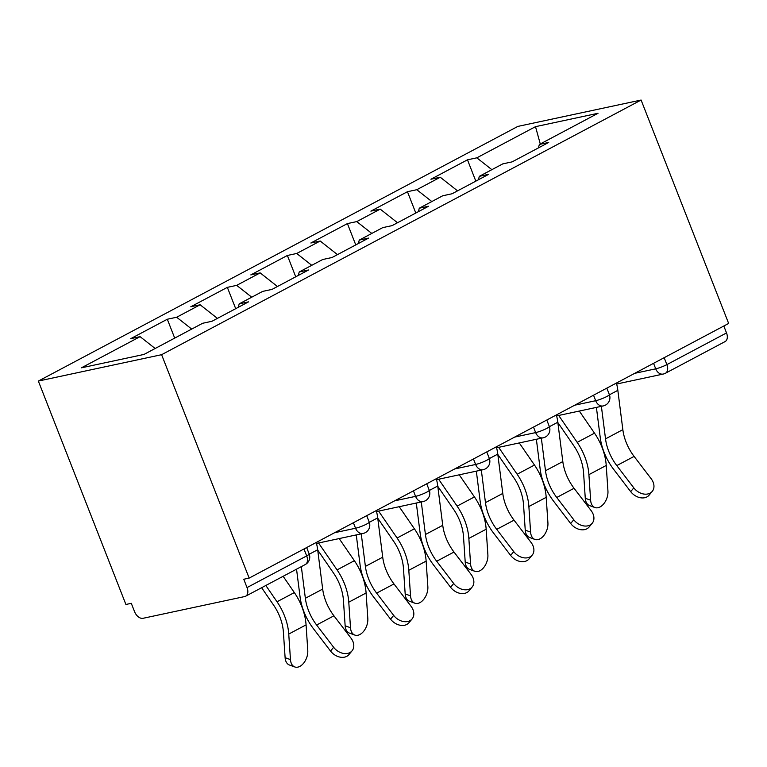 <?xml version="1.0" encoding="UTF-8"?>
<svg xmlns="http://www.w3.org/2000/svg" width="767" height="767" viewBox="0 0 767 767"><rect width="100%" height="100%" fill="white"/><g stroke="black" fill="none" stroke-linecap="round" stroke-linejoin="round"><path stroke-width="1.15" d="M161.607 354.69L249.16 578.097L243.772 579.248L247.032 587.58L306.685 555.902A8.466 5.388 -118 0 1 305.266 564.541L245.613 596.218A8.466 5.388 -118 0 1 244.702 596.553L143.007 618.307A8.466 5.388 -118 0 1 134.561 611.654L131.291 603.322L125.903 604.473L38.35 381.065L517.84 126.411L641.097 100.046L161.607 354.69L38.35 381.065M155.135 348.496L140.102 336.655L81.417 367.824L143.937 354.45L202.622 323.281L211.97 321.277L248.527 301.862L239.189 303.866L238.288 307.299M140.102 336.655L130.754 338.659L167.311 319.245L174.703 338.103M191.692 329.081L176.659 317.241L167.311 319.245M176.659 317.241L200.129 304.777L190.791 306.771L227.348 287.357L235.699 308.679M251.729 297.203L236.687 285.362L227.348 287.357M236.687 285.362L260.166 272.889L250.819 274.893L287.376 255.478L295.736 276.791M311.757 265.324L296.724 253.474L287.376 255.478M296.724 253.474L320.194 241.011L310.856 243.005L347.413 223.59L355.763 244.913M371.794 233.436L356.76 221.596L347.413 223.59M356.76 221.596L380.231 209.123L370.883 211.126L407.45 191.712L415.8 213.025M431.821 201.558L416.788 189.708L407.45 191.712M416.788 189.708L440.268 177.244L430.92 179.248L467.477 159.824L475.828 181.146M491.858 169.67L476.825 157.829L467.477 159.824M476.825 157.829L535.51 126.66L598.03 113.286L539.345 144.455L538.453 147.887M239.189 303.866L262.659 291.393L272.007 289.399L308.564 269.984L299.216 271.978L322.696 259.514L332.034 257.511L368.591 238.096L359.253 240.1L382.723 227.626L392.071 225.632L428.628 206.218L419.281 208.212L442.76 195.748L452.099 193.754L488.656 174.33L479.317 176.333L502.788 163.87L512.135 161.866L548.693 142.451L539.345 144.455M217.416 318.391L200.129 304.777M277.443 286.503L260.166 272.889M299.216 271.978L298.325 275.42M337.48 254.625L320.194 241.011M359.253 240.1L358.362 243.532M397.507 222.737L380.231 209.123M419.281 208.212L418.389 211.654M457.544 190.858L440.268 177.244M479.317 176.333L478.426 179.766M664.164 357.69L666.878 364.613L726.522 332.936L723.818 326.013M726.522 332.936A8.466 5.388 62 0 1 725.112 341.564L665.459 373.241A8.466 5.388 62 0 0 666.878 364.613A8.466 1.16 158.6 0 1 655.718 368.831L653.561 363.328M540.275 143.956L535.51 126.66M249.16 578.097L728.65 323.444L641.097 100.046M245.613 596.218A8.466 5.388 -118 0 0 247.032 587.58M652.238 491.398L649.112 495.146A12.703 9.482 -140.3 0 1 630.685 491.628L633.81 487.87A12.703 9.482 39.7 0 0 652.238 491.398A12.703 9.482 39.7 0 0 651.125 478.675L634.098 456.403A37.832 24.065 62 0 1 626.102 442.195A37.832 24.065 62 0 1 622.842 429.664L617.838 390.345A45.176 28.734 -118 0 0 616.428 383.049M633.81 487.87L616.783 465.598A37.832 24.065 62 0 1 608.787 451.389A37.832 24.065 62 0 1 605.527 438.868L601.386 406.328M596.4 407.392L600.225 437.43A45.176 28.734 -118 0 0 604.118 452.396A45.176 28.734 -118 0 0 613.658 469.356L630.685 491.628M558.692 415.455L577.187 442.358A45.176 28.734 62 0 1 584.713 456.547A45.176 28.734 62 0 1 588.912 474.648L590.628 500.199A12.703 8.015 109.9 0 0 594.952 507.543L589.602 505.606A12.703 8.015 -70.1 0 1 585.269 498.262L583.562 472.712A37.832 24.065 -118 0 0 580.044 457.544A37.832 24.065 -118 0 0 573.735 445.665L557.849 422.55M579.296 411.045L594.502 433.163A45.176 28.734 62 0 1 602.028 447.343A45.176 28.734 62 0 1 606.227 465.454L607.943 491.005A12.703 8.015 109.9 0 1 603.965 503.545A12.703 8.015 109.9 0 1 594.952 507.543M592.201 523.276L589.085 527.034A12.703 9.482 -140.3 0 1 570.658 523.516L573.774 519.758A12.703 9.482 39.7 0 0 592.201 523.276A12.703 9.482 39.7 0 0 591.089 510.563L574.061 488.282A37.832 24.065 62 0 1 566.075 474.083A37.832 24.065 62 0 1 562.815 461.552L557.801 422.224A45.176 28.734 -118 0 0 556.391 414.928M573.774 519.758L556.746 497.486A37.832 24.065 62 0 1 548.75 483.277A37.832 24.065 62 0 1 545.49 470.746L541.349 438.206M536.363 439.27L540.189 469.318A45.176 28.734 -118 0 0 544.081 484.274A45.176 28.734 -118 0 0 553.63 501.234L570.658 523.516M532.173 555.164L529.048 558.913A12.703 9.482 -140.3 0 1 510.621 555.394L513.746 551.636A12.703 9.482 39.7 0 0 532.173 555.164A12.703 9.482 39.7 0 0 531.061 542.442L514.034 520.17A37.832 24.065 62 0 1 506.038 505.961A37.832 24.065 62 0 1 502.778 493.43L497.773 454.112A45.176 28.734 -118 0 0 496.364 446.816M513.746 551.636L496.709 529.364A37.832 24.065 62 0 1 488.723 515.156A37.832 24.065 62 0 1 485.463 502.625L481.321 470.085M476.336 471.159L480.152 501.196A45.176 28.734 -118 0 0 484.054 516.153A45.176 28.734 -118 0 0 493.593 533.123L510.621 555.394M472.136 587.043L469.02 590.801A12.703 9.482 -140.3 0 1 450.584 587.273L453.709 583.524A12.703 9.482 39.7 0 0 472.136 587.043A12.703 9.482 39.7 0 0 471.024 574.32L453.997 552.048A37.832 24.065 62 0 1 446.01 537.84A37.832 24.065 62 0 1 442.741 525.318L437.736 485.99A45.176 28.734 -118 0 0 436.327 478.694M453.709 583.524L436.682 561.243A37.832 24.065 62 0 1 428.686 547.044A37.832 24.065 62 0 1 425.426 534.513L421.284 501.973M416.299 503.037L420.124 533.084A45.176 28.734 -118 0 0 424.017 548.041A45.176 28.734 -118 0 0 433.556 565.001L450.584 587.273M412.109 618.921L408.984 622.679A12.703 9.482 -140.3 0 1 390.556 619.161L393.672 615.402A12.703 9.482 39.7 0 0 412.109 618.921A12.703 9.482 39.7 0 0 410.997 606.208L393.97 583.936A37.832 24.065 62 0 1 385.974 569.728A37.832 24.065 62 0 1 382.714 557.197L377.709 517.869A45.176 28.734 -118 0 0 376.3 510.573M393.672 615.402L376.645 593.131A37.832 24.065 62 0 1 368.659 578.922A37.832 24.065 62 0 1 365.399 566.391L361.257 533.851M356.272 534.925L360.087 564.963A45.176 28.734 -118 0 0 363.989 579.919A45.176 28.734 -118 0 0 373.529 596.889L390.556 619.161M352.072 650.809L348.956 654.567A12.703 9.482 -140.3 0 1 330.519 651.039L333.645 647.29A12.703 9.482 39.7 0 0 352.072 650.809A12.703 9.482 39.7 0 0 350.96 638.086L333.933 615.815A37.832 24.065 62 0 1 325.946 601.606A37.832 24.065 62 0 1 322.677 589.075L317.672 549.757A45.176 28.734 -118 0 0 316.263 542.461M333.645 647.29L316.618 625.009A37.832 24.065 62 0 1 308.622 610.8A37.832 24.065 62 0 1 305.362 598.279L301.335 566.631M296.541 569.172L300.06 596.841A45.176 28.734 -118 0 0 303.953 611.807A45.176 28.734 -118 0 0 313.492 628.767L330.519 651.039M498.655 447.343L517.15 474.246A45.176 28.734 62 0 1 524.676 488.426A45.176 28.734 62 0 1 528.875 506.536L530.591 532.087A12.703 8.015 109.9 0 0 534.915 539.431L529.566 537.485A12.703 8.015 -70.1 0 1 525.242 530.141L523.525 504.59A37.832 24.065 -118 0 0 520.007 489.423A37.832 24.065 -118 0 0 513.708 477.553L497.812 454.428M519.269 442.933L534.474 465.051A45.176 28.734 62 0 1 541.991 479.231A45.176 28.734 62 0 1 546.2 497.332L547.916 522.883A12.703 8.015 109.9 0 1 543.928 535.433A12.703 8.015 109.9 0 1 534.915 539.431M438.628 479.222L457.122 506.124A45.176 28.734 62 0 1 464.649 520.314A45.176 28.734 62 0 1 468.848 538.415L470.564 563.966A12.703 8.015 109.9 0 0 474.888 571.31L469.529 569.373A12.703 8.015 -70.1 0 1 465.205 562.019L463.489 536.469A37.832 24.065 -118 0 0 459.97 521.311A37.832 24.065 -118 0 0 453.671 509.432L437.784 486.316M459.232 474.811L474.437 496.93A45.176 28.734 62 0 1 481.964 511.11A45.176 28.734 62 0 1 486.163 529.22L487.879 554.771A12.703 8.015 109.9 0 1 483.9 567.312A12.703 8.015 109.9 0 1 474.888 571.31M378.591 511.11L397.085 538.012A45.176 28.734 62 0 1 404.612 552.192A45.176 28.734 62 0 1 408.811 570.293L410.527 595.844A12.703 8.015 109.9 0 0 414.851 603.198L409.501 601.251A12.703 8.015 -70.1 0 1 405.177 593.907L403.461 568.357A37.832 24.065 -118 0 0 399.943 553.189A37.832 24.065 -118 0 0 393.644 541.31L377.748 518.195M399.204 506.699L414.401 528.808A45.176 28.734 62 0 1 421.927 542.998A45.176 28.734 62 0 1 426.136 561.099L427.842 586.65A12.703 8.015 109.9 0 1 423.863 599.2A12.703 8.015 109.9 0 1 414.851 603.198M318.564 542.988L337.058 569.891A45.176 28.734 62 0 1 344.584 584.071A45.176 28.734 62 0 1 348.784 602.181L350.5 627.732A12.703 8.015 109.9 0 0 354.824 635.076L349.464 633.13A12.703 8.015 -70.1 0 1 345.14 625.786L343.424 600.235A37.832 24.065 -118 0 0 339.906 585.077A37.832 24.065 -118 0 0 333.607 573.198L317.72 550.083M339.167 538.578L354.373 560.696A45.176 28.734 62 0 1 361.899 574.876A45.176 28.734 62 0 1 366.099 592.987L367.815 618.538A12.703 8.015 109.9 0 1 363.836 631.078A12.703 8.015 109.9 0 1 354.824 635.076M265.823 585.489L277.021 601.779A45.176 28.734 62 0 1 284.547 615.959A45.176 28.734 62 0 1 288.747 634.06L290.463 659.61A12.703 8.015 109.9 0 0 294.787 666.954L289.437 665.018A12.703 8.015 -70.1 0 1 285.113 657.674L283.397 632.123A37.832 24.065 -118 0 0 279.878 616.956A37.832 24.065 -118 0 0 273.57 605.077L261.633 587.714M283.148 576.285L294.336 592.575A45.176 28.734 62 0 1 301.862 606.764A45.176 28.734 62 0 1 306.071 624.865L307.778 650.416A12.703 8.015 109.9 0 1 303.799 662.956A12.703 8.015 109.9 0 1 294.787 666.954M305.266 564.541A8.466 8.466 0 0 0 309.178 553.966A8.466 1.16 -21.4 0 1 306.685 555.902L303.972 548.99M634.75 373.318L655.718 368.831A8.466 6.433 -102.1 0 0 663.263 374.047A8.466 8.466 0 0 0 665.459 373.241M574.723 405.197L595.681 400.71A8.466 1.16 158.6 0 0 606.841 396.491A8.466 1.16 -21.4 0 0 609.343 394.554L606.831 388.15M609.343 394.554A8.466 8.466 0 0 1 603.226 405.935A8.466 6.433 -102.1 0 1 595.681 400.71L593.524 395.206M514.686 437.085L535.654 432.598L533.496 427.094M454.658 468.963L475.617 464.476L473.46 458.973M394.622 500.841L415.58 496.364L413.432 490.861M334.585 532.729L355.552 528.242L353.395 522.739M549.306 426.442A8.466 8.466 0 0 1 543.199 437.813A8.466 6.433 -102.1 0 1 535.654 432.598A8.466 1.16 158.6 0 0 546.813 428.379A8.466 1.16 -21.4 0 0 549.306 426.442L546.794 420.028M489.279 458.321A8.466 8.466 0 0 1 483.162 469.692A8.466 6.433 -102.1 0 1 475.617 464.476A8.466 1.16 158.6 0 0 486.777 460.258A8.466 1.16 -21.4 0 0 489.279 458.321L486.767 451.907M429.242 490.199A8.466 8.466 0 0 1 423.125 501.58A8.466 6.433 -102.1 0 1 415.58 496.364A8.466 1.16 158.6 0 0 426.749 492.146A8.466 1.16 -21.4 0 0 429.242 490.199L426.73 483.795M369.215 522.087A8.466 8.466 0 0 1 363.098 533.458A8.466 6.433 -102.1 0 1 355.552 528.242A8.466 1.16 158.6 0 0 366.712 524.024A8.466 1.16 -21.4 0 0 369.215 522.087L366.703 515.673M605.527 438.868L622.842 429.664M616.783 465.598L634.098 456.403M609.439 394.804L617.838 390.345M606.227 465.454L588.912 474.648M585.269 498.262L590.628 500.199M594.502 433.163L577.187 442.358M545.49 470.746L562.815 461.552M556.746 497.486L574.061 488.282M549.402 426.692L557.801 422.224M485.463 502.625L502.778 493.43M496.709 529.364L514.034 520.17M489.365 458.57L497.773 454.112M425.426 534.513L442.741 525.318M436.682 561.243L453.997 552.048M429.338 490.458L437.736 485.99M365.399 566.391L382.714 557.197M376.645 593.131L393.97 583.936M369.301 522.337L377.709 517.869M305.362 598.279L322.677 589.075M316.618 625.009L333.933 615.815M309.274 554.215L317.672 549.757M546.2 497.332L528.875 506.536M525.242 530.141L530.591 532.087M534.474 465.051L517.15 474.246M486.163 529.22L468.848 538.415M465.205 562.019L470.564 563.966M474.437 496.93L457.122 506.124M426.136 561.099L408.811 570.293M405.177 593.907L410.527 595.844M414.401 528.808L397.085 538.012M366.099 592.987L348.784 602.181M345.14 625.786L350.5 627.732M354.373 560.696L337.058 569.891M306.071 624.865L288.747 634.06M285.113 657.674L290.463 659.61M294.336 592.575L277.021 601.779M663.263 374.047L616.668 384.018M603.226 405.935L556.641 415.896M543.199 437.813L496.604 447.784M483.162 469.692L436.576 479.663M423.125 501.58L376.539 511.551M363.098 533.458L316.503 543.429M309.178 553.966L306.666 547.561"/></g></svg>
